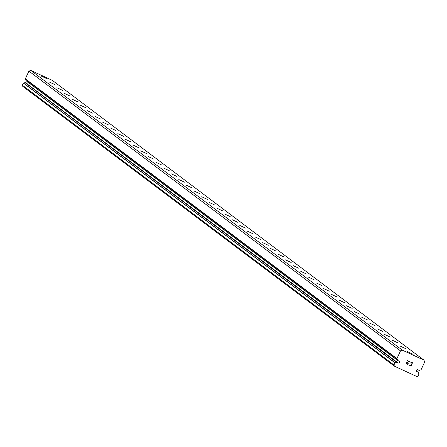 <?xml version="1.0" encoding="UTF-8"?>
<svg xmlns="http://www.w3.org/2000/svg" width="447" height="447" viewBox="0 0 447 447"><rect width="100%" height="100%" fill="white"/><g stroke="black" fill="none" stroke-linecap="round" stroke-linejoin="round"><path stroke-width="0.67" d="M418.275 370.004L419.062 370.367A0.324 0.318 -53 0 0 419.381 370.339A2.308 2.285 -53 0 1 420.772 369.909A0.324 0.318 -53 0 0 421.063 369.742L424.65 362.048L423.963 360.148L402.417 350.197L400.512 350.901L396.925 358.595A0.324 0.318 -53 0 0 396.981 358.924A2.308 2.285 -53 0 1 397.551 360.254A0.324 0.318 -53 0 0 397.735 360.517L398.523 360.88A1.073 1.062 -53 0 1 399.495 362.299A1.073 1.062 -53 0 1 397.69 362.668L396.902 362.305A0.324 0.318 -53 0 0 396.584 362.333A2.308 2.285 -53 0 1 395.064 362.752L393.952 364.976L394.383 366.166L416.895 376.564L418.085 376.123L419.074 373.843A2.308 2.285 -53 0 1 418.414 372.418A0.324 0.318 -53 0 0 418.23 372.155L417.442 371.792A1.073 1.062 -53 0 1 416.47 370.373A1.073 1.062 -53 0 1 418.275 370.004L417.945 369.753M397.69 362.668L25.3 82.544A0.324 0.318 127 0 0 24.982 82.578A2.308 2.285 -53 0 1 23.462 82.997L22.35 85.215L22.78 86.411L394.383 366.166M27.954 82.136A1.073 1.062 -53 0 1 26.423 83.159M47.265 78.862L41.61 76.241L47.265 78.862M54.886 84.6L49.237 81.98L54.886 84.6M62.507 90.339L56.858 87.718L62.507 90.339M70.129 96.083L64.48 93.457L70.129 96.083M77.756 101.821L72.101 99.195L77.756 101.821M85.377 107.559L79.728 104.933L85.377 107.559M92.998 113.298L87.349 110.672L92.998 113.298M100.62 119.036L94.971 116.41L100.62 119.036M108.247 124.774L102.592 122.148L108.247 124.774M115.868 130.513L110.213 127.887L115.868 130.513M123.489 136.251L117.84 133.625L123.489 136.251M131.111 141.99L125.462 139.369L131.111 141.99M138.732 147.728L133.083 145.107L138.732 147.728M146.359 153.466L140.704 150.846L146.359 153.466M153.98 159.205L148.326 156.584L153.98 159.205M161.602 164.943L155.953 162.322L161.602 164.943M169.223 170.681L163.574 168.061L169.223 170.681M176.85 176.42L171.195 173.799L176.85 176.42M184.471 182.158L178.817 179.538L184.471 182.158M192.093 187.896L186.444 185.276L192.093 187.896M199.714 193.635L194.065 191.014L199.714 193.635M207.335 199.373L201.686 196.753L207.335 199.373M214.962 205.112L209.308 202.491L214.962 205.112M222.584 210.85L216.929 208.229L222.584 210.85M230.205 216.594L224.556 213.968L230.205 216.594M237.826 222.332L232.177 219.706L237.826 222.332M245.448 228.071L239.799 225.444L245.448 228.071M253.075 233.809L247.42 231.183L253.075 233.809M260.696 239.547L255.047 236.921L260.696 239.547M268.317 245.286L262.668 242.66L268.317 245.286M275.939 251.024L270.29 248.398L275.939 251.024M283.566 256.762L277.911 254.136L283.566 256.762M291.187 262.501L285.532 259.88L291.187 262.501M298.808 268.239L293.159 265.619L298.808 268.239M306.43 273.977L300.781 271.357L306.43 273.977M314.051 279.716L308.402 277.095L314.051 279.716M321.678 285.454L316.023 282.834L321.678 285.454M329.299 291.193L323.645 288.572L329.299 291.193M336.921 296.931L331.272 294.31L336.921 296.931M344.542 302.669L338.893 300.049L344.542 302.669M352.169 308.408L346.514 305.787L352.169 308.408M359.79 314.146L354.136 311.525L359.79 314.146M367.412 319.884L361.763 317.264L367.412 319.884M375.033 325.623L369.384 323.002L375.033 325.623M382.654 331.361L377.005 328.741L382.654 331.361M390.281 337.105L384.627 334.479L390.281 337.105M397.903 342.843L392.248 340.217L397.903 342.843M405.524 348.582L399.875 345.956L405.524 348.582M413.145 354.32L407.496 351.694L413.145 354.32M410.927 365.629L411.519 364.361L410.927 365.629L409.206 365.093L411.039 365.942L409.206 365.093M411.519 364.361L410.637 363.953L411.519 364.361M410.637 363.953L411.614 364.149L412.207 362.88L411.614 364.149M412.207 362.88L410.586 362.131L412.207 362.88M410.586 362.131L412.52 362.768L411.039 365.942L412.514 362.768M408.318 363.707L406.843 363.746L407.413 364.009M407.709 364.221L407.329 364.227L407.709 364.221M407.329 364.227L406.725 363.947L407.329 364.227M406.725 363.947L406.546 362.735L409.072 361.433L407.563 362.109M409.072 361.433L407.346 360.634L409.072 361.433M407.346 360.634L409.614 361.427L406.753 362.858L406.843 363.746L406.619 363.132L407.027 362.629L409.614 361.427M423.963 360.148L52.36 80.387L30.815 70.436L28.915 71.14L25.328 78.834A0.324 0.318 127 0 0 25.384 79.164A2.308 2.285 -53 0 1 25.954 80.499A0.324 0.318 127 0 0 26.133 80.762L397.629 360.438M402.417 350.197L30.815 70.436M400.512 350.901L28.915 71.14M396.925 358.595L25.328 78.834M393.952 364.976L22.35 85.215M417.442 371.792L416.459 371.049M396.981 358.924L25.384 79.164M397.551 360.254L25.954 80.499M396.902 362.305L25.3 82.544M396.584 362.333L24.982 82.578M395.064 362.752L23.462 82.997M394.958 362.819L23.356 83.058M397.679 360.483L26.077 80.728"/></g></svg>
